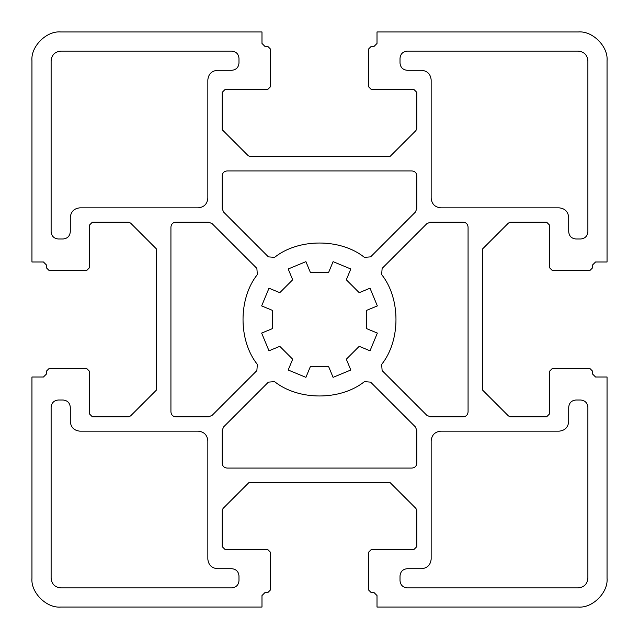 <?xml version="1.0" encoding="UTF-8"?>
<svg xmlns="http://www.w3.org/2000/svg" width="639" height="639" viewBox="0 0 639 639"><rect width="100%" height="100%" fill="white"/><g stroke="black" fill="none" stroke-linecap="round" stroke-linejoin="round"><path stroke-width="0.96" d="M578.295 587.88C584.078 587.273 587.273 584.078 587.88 578.295L587.88 407.203C587.425 402.866 585.028 400.469 580.691 400.014L575.899 400.014C571.562 400.469 569.165 402.866 568.71 407.203L568.71 421.58C568.103 427.363 564.908 430.558 559.125 431.165L440.75 431.165C434.967 431.772 431.772 434.967 431.165 440.75L431.165 559.125C430.558 564.908 427.363 568.103 421.58 568.71L407.203 568.71C402.866 569.165 400.469 571.562 400.014 575.899L400.014 580.691C400.469 585.028 402.866 587.425 407.203 587.88L578.295 587.88M51.12 578.295C51.727 584.078 54.922 587.273 60.705 587.88L231.797 587.88C236.134 587.425 238.531 585.028 238.986 580.691L238.986 575.899C238.531 571.562 236.134 569.165 231.797 568.71L217.42 568.71C211.637 568.103 208.442 564.908 207.835 559.125L207.835 440.75C207.228 434.967 204.033 431.772 198.25 431.165L79.875 431.165C74.092 430.558 70.897 427.363 70.29 421.58L70.29 407.203C69.835 402.866 67.438 400.469 63.101 400.014L58.309 400.014C53.972 400.469 51.575 402.866 51.12 407.203L51.12 578.295M217.42 70.29L231.797 70.29C236.134 69.835 238.531 67.438 238.986 63.101L238.986 58.309C238.531 53.972 236.134 51.575 231.797 51.12L60.705 51.12C54.922 51.727 51.727 54.922 51.12 60.705L51.12 231.797C51.575 236.134 53.972 238.531 58.309 238.986L63.101 238.986C67.438 238.531 69.835 236.134 70.29 231.797L70.29 217.42C70.897 211.637 74.092 208.442 79.875 207.835L198.25 207.835C204.033 207.228 207.228 204.033 207.835 198.25L207.835 79.875C208.442 74.092 211.637 70.897 217.42 70.29C211.637 70.897 208.442 74.092 207.835 79.875M587.88 60.705C587.273 54.922 584.078 51.727 578.295 51.12L407.203 51.12C402.866 51.575 400.469 53.972 400.014 58.309L400.014 63.101C400.469 67.438 402.866 69.835 407.203 70.29L421.58 70.29C427.363 70.897 430.558 74.092 431.165 79.875L431.165 198.25C431.772 204.033 434.967 207.228 440.75 207.835L559.125 207.835C564.908 208.442 568.103 211.637 568.71 217.42L568.71 231.797C569.165 236.134 571.562 238.531 575.899 238.986L580.691 238.986C585.028 238.531 587.425 236.134 587.88 231.797L587.88 60.705M89.46 267.741L86.585 270.616L89.46 267.741L89.46 225.088L92.335 222.212L128.527 222.212L130.556 223.051L156.555 249.05L156.555 389.95L130.556 415.949L128.527 416.788L92.335 416.788L89.46 413.912L89.46 371.259L86.585 368.383L89.46 371.259M86.585 368.383L49.203 368.383L46.328 371.259L46.328 374.134L43.452 377.01L31.95 377.01L31.95 578.295C30.664 592.521 46.479 608.336 60.705 607.05C46.479 608.336 30.664 592.521 31.95 578.295M267.741 592.673L270.616 589.797L267.741 592.673L264.865 592.673L261.99 595.548L261.99 607.05L60.705 607.05M270.616 589.797L270.616 552.415L267.741 549.54L270.616 552.415M267.741 549.54L225.088 549.54L222.212 546.664L222.212 510.473L223.051 508.444L249.05 482.445L389.95 482.445L415.949 508.444L416.788 510.473L416.788 546.664L413.912 549.54L371.259 549.54L368.383 552.415L371.259 549.54M368.383 552.415L368.383 589.797L371.259 592.673L374.134 592.673L377.01 595.548L377.01 607.05L578.295 607.05C592.521 608.336 608.336 592.521 607.05 578.295C608.336 592.521 592.521 608.336 578.295 607.05M592.673 371.259L589.797 368.383L592.673 371.259L592.673 374.134L595.548 377.01L607.05 377.01L607.05 578.295M589.797 368.383L552.415 368.383L549.54 371.259L552.415 368.383M549.54 371.259L549.54 413.912L546.664 416.788L510.473 416.788L508.444 415.949L482.445 389.95L482.445 249.05L508.444 223.051L510.473 222.212L546.664 222.212L549.54 225.088L549.54 267.741L552.415 270.616L549.54 267.741M552.415 270.616L589.797 270.616L592.673 267.741L592.673 264.865L595.548 261.99L607.05 261.99L607.05 60.705C608.336 46.479 592.521 30.664 578.295 31.95C592.521 30.664 608.336 46.479 607.05 60.705M371.259 46.328L368.383 49.203L371.259 46.328L374.134 46.328L377.01 43.452L377.01 31.95L578.295 31.95M368.383 49.203L368.383 86.585L371.259 89.46L368.383 86.585M371.259 89.46L413.912 89.46L416.788 92.335L416.788 128.527L415.949 130.556L389.95 156.555L250.24 156.555L248.212 155.716L222.212 129.717L222.212 92.335L225.088 89.46L267.741 89.46L270.616 86.585L267.741 89.46M270.616 86.585L270.616 49.203L267.741 46.328L264.865 46.328L261.99 43.452L261.99 31.95L60.705 31.95C46.479 30.664 30.664 46.479 31.95 60.705C30.664 46.479 46.479 30.664 60.705 31.95M46.328 267.741L49.203 270.616L46.328 267.741L46.328 264.865L43.452 261.99L31.95 261.99L31.95 60.705M49.203 270.616L86.585 270.616M261.647 305.913L268.987 288.197L279.786 292.678L292.678 279.786L288.197 268.987L305.913 261.647L310.386 272.446L328.614 272.446L333.087 261.647L350.803 268.987L346.322 279.786L359.214 292.678L370.013 288.197L377.353 305.913L366.554 310.386L366.554 328.614L377.353 333.087L370.013 350.803L359.214 346.322L346.322 359.214L350.803 370.013L333.087 377.353L328.614 366.554L310.386 366.554L305.913 377.353L288.197 370.013L292.678 359.214L279.786 346.322L268.987 350.803L261.647 333.087L272.446 328.614L272.446 310.386L261.647 305.913M415.382 212.092L416.788 208.705L416.788 175.725C416.484 172.834 414.887 171.236 411.995 170.933L227.005 170.933C224.113 171.236 222.516 172.834 222.212 175.725L222.212 208.705L223.618 212.092L268.38 256.862L274.578 257.357C298.461 238.251 340.539 238.251 364.422 257.357L370.62 256.862L415.382 212.092M223.618 426.908L222.212 430.295L222.212 463.275C222.516 466.166 224.113 467.764 227.005 468.067L411.995 468.067C414.887 467.764 416.484 466.166 416.788 463.275L416.788 430.295L415.382 426.908L370.62 382.138L364.422 381.643C340.539 400.749 298.461 400.749 274.578 381.643L268.38 382.138L223.618 426.908M212.092 223.618L208.705 222.212L175.725 222.212C172.834 222.516 171.236 224.113 170.933 227.005L170.933 411.995C171.236 414.887 172.834 416.484 175.725 416.788L208.705 416.788L212.092 415.382L256.862 370.62L257.357 364.422C238.251 340.539 238.251 298.461 257.357 274.578L256.862 268.38L212.092 223.618M426.908 415.382L430.295 416.788L463.275 416.788C466.166 416.484 467.764 414.887 468.067 411.995L468.067 227.005C467.764 224.113 466.166 222.516 463.275 222.212L430.295 222.212L426.908 223.618L382.138 268.38L381.643 274.578C400.749 298.461 400.749 340.539 381.643 364.422L382.138 370.62L426.908 415.382M79.875 207.835C74.092 208.442 70.897 211.637 70.29 217.42M267.741 46.328L270.616 49.203M592.673 267.741L589.797 270.616M371.259 592.673L368.383 589.797M46.328 371.259L49.203 368.383M421.58 568.71C427.363 568.103 430.558 564.908 431.165 559.125M559.125 431.165C564.908 430.558 568.103 427.363 568.71 421.58M274.578 257.357C298.461 238.251 340.539 238.251 364.422 257.357M364.422 381.643C340.539 400.749 298.461 400.749 274.578 381.643M257.357 364.422C238.251 340.539 238.251 298.461 257.357 274.578M381.643 274.578C400.749 298.461 400.749 340.539 381.643 364.422M207.835 559.125C208.442 564.908 211.637 568.103 217.42 568.71M70.29 421.58C70.897 427.363 74.092 430.558 79.875 431.165M431.165 79.875C430.558 74.092 427.363 70.897 421.58 70.29M568.71 217.42C568.103 211.637 564.908 208.442 559.125 207.835"/></g></svg>
